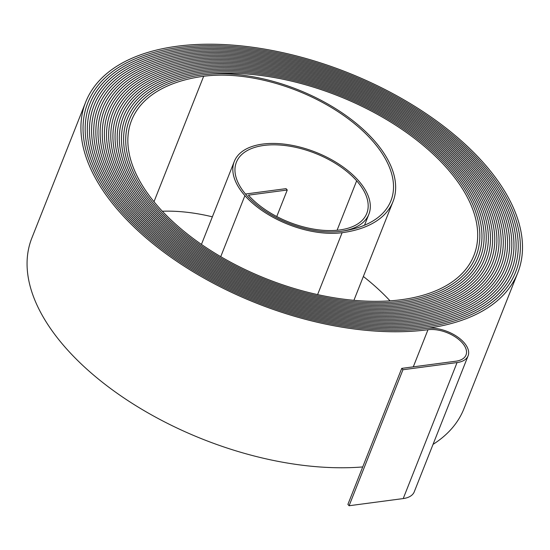 <?xml version="1.0" encoding="UTF-8"?>
<svg xmlns="http://www.w3.org/2000/svg" width="550" height="550" viewBox="0 0 550 550"><rect width="100%" height="100%" fill="white"/><g stroke="black" fill="none" stroke-linecap="round" stroke-linejoin="round"><path stroke-width="0.82" d="M276.753 216.528L287.258 190.011L286.048 188.65L245.492 194.019A71.328 37.936 21.6 0 0 314.765 230.574A71.328 37.936 21.6 0 0 368.864 214.246A71.328 37.936 21.6 0 0 358.414 180.579A72.456 38.527 21.6 0 0 288.186 144.671A72.456 38.527 21.6 0 0 234.3 161.432A72.456 38.527 21.6 0 0 244.908 195.621A73.576 39.126 21.6 0 0 342.114 232.691A129.841 69.046 21.6 0 0 393.009 201.596A129.841 69.046 21.6 0 0 373.986 140.319A129.841 69.046 21.6 0 0 202.455 74.903A186.106 98.966 21.6 0 0 129.511 119.474A186.106 98.966 21.6 0 0 204.407 247.947A186.106 98.966 21.6 0 0 402.627 301.063A187.227 99.564 21.6 0 0 476.018 256.224A187.227 99.564 21.6 0 0 448.594 167.867A187.227 99.564 21.6 0 0 201.245 73.535A188.347 100.162 21.6 0 0 127.421 118.649A188.347 100.162 21.6 0 0 203.225 248.669A188.347 100.162 21.6 0 0 403.837 302.431A189.475 100.76 21.6 0 0 478.108 257.049A189.475 100.76 21.6 0 0 450.354 167.633A189.468 100.76 21.6 0 0 200.042 72.174A190.596 101.358 21.6 0 0 125.331 117.824A190.596 101.358 21.6 0 0 202.042 249.391A190.596 101.358 21.6 0 0 405.047 303.793A191.716 101.949 21.6 0 0 480.191 257.881A191.716 101.949 21.6 0 0 452.114 167.399A191.716 101.949 21.6 0 0 198.832 70.812A192.837 102.547 21.6 0 0 123.248 116.999A192.837 102.547 21.6 0 0 200.86 250.119A192.837 102.547 21.6 0 0 406.251 305.161A193.964 103.146 21.6 0 0 482.281 258.706A193.964 103.146 21.6 0 0 453.874 167.166A193.964 103.146 21.6 0 0 197.622 69.444A195.085 103.744 21.6 0 0 121.158 116.167A195.085 103.744 21.6 0 0 199.671 250.841A195.085 103.744 21.6 0 0 407.461 306.522A196.206 104.342 21.6 0 0 484.371 259.531A196.206 104.342 21.6 0 0 455.634 166.939A196.206 104.342 21.6 0 0 196.419 68.083A197.333 104.94 21.6 0 0 119.068 115.342A197.333 104.94 21.6 0 0 198.488 251.563A197.333 104.94 21.6 0 0 408.671 307.89A198.454 105.538 21.6 0 0 486.454 260.356A198.454 105.538 21.6 0 0 457.387 166.705A198.454 105.531 21.6 0 0 195.209 66.715A199.574 106.129 21.6 0 0 116.985 114.517A199.574 106.129 21.6 0 0 197.306 252.285A199.574 106.129 21.6 0 0 409.874 309.251A200.702 106.728 21.6 0 0 488.544 261.181A200.702 106.728 21.6 0 0 459.147 166.471A200.695 106.728 21.6 0 0 194.006 65.354A201.822 107.326 21.6 0 0 114.895 113.692A201.822 107.326 21.6 0 0 196.123 253.014A201.822 107.326 21.6 0 0 411.084 310.619A202.943 107.924 21.6 0 0 490.634 262.013A202.943 107.924 21.6 0 0 460.907 166.238A202.943 107.924 21.6 0 0 192.796 63.986A204.064 108.522 21.6 0 0 112.805 112.86A204.064 108.522 21.6 0 0 194.934 253.736A204.064 108.522 21.6 0 0 412.294 311.981A205.191 109.12 21.6 0 0 492.717 262.838A205.191 109.12 21.6 0 0 462.667 166.004A205.191 109.113 21.6 0 0 191.586 62.624A206.312 109.711 21.6 0 0 110.722 112.035A206.312 109.711 21.6 0 0 193.751 254.458A206.312 109.711 21.6 0 0 413.497 313.349A207.433 110.309 21.6 0 0 494.808 263.663A207.433 110.309 21.6 0 0 464.427 165.77A207.433 110.309 21.6 0 0 190.383 61.256A208.56 110.907 21.6 0 0 108.632 111.21A208.56 110.907 21.6 0 0 192.569 255.179A208.56 110.907 21.6 0 0 414.707 314.71A209.681 111.506 21.6 0 0 496.897 264.488A209.681 111.506 21.6 0 0 466.187 165.536A209.681 111.506 21.6 0 0 189.173 59.895A210.801 112.104 21.6 0 0 106.542 110.385A210.801 112.104 21.6 0 0 191.386 255.908A210.801 112.104 21.6 0 0 415.917 316.071A211.929 112.702 21.6 0 0 498.981 265.32A211.929 112.702 21.6 0 0 467.94 165.303A211.922 112.695 21.6 0 0 187.962 58.534A213.049 113.293 21.6 0 0 104.459 109.553A213.049 113.293 21.6 0 0 190.204 256.63A213.049 113.293 21.6 0 0 417.12 317.439A214.17 113.891 21.6 0 0 501.071 266.145A214.17 113.891 21.6 0 0 469.7 165.069A214.17 113.891 21.6 0 0 186.759 57.166A215.291 114.489 21.6 0 0 102.369 108.728A215.291 114.489 21.6 0 0 189.014 257.352A215.291 114.489 21.6 0 0 418.33 318.801A216.418 115.088 21.6 0 0 503.161 266.97A216.418 115.088 21.6 0 0 471.46 164.835A216.418 115.088 21.6 0 0 185.549 55.804A217.539 115.686 21.6 0 0 100.279 107.903A217.539 115.686 21.6 0 0 187.832 258.074A217.539 115.686 21.6 0 0 419.54 320.169A218.659 116.284 21.6 0 0 505.244 267.795A218.659 116.284 21.6 0 0 473.22 164.608A218.659 116.284 21.6 0 0 184.339 54.436A219.787 116.875 21.6 0 0 98.196 107.078A219.787 116.875 21.6 0 0 186.649 258.796A219.787 116.875 21.6 0 0 420.743 321.53A220.907 117.473 21.6 0 0 507.334 268.627A220.907 117.473 21.6 0 0 474.98 164.374A220.907 117.473 21.6 0 0 183.136 53.075A222.028 118.071 21.6 0 0 96.106 106.253A222.028 118.071 21.6 0 0 185.467 259.524A222.028 118.071 21.6 0 0 421.953 322.898A223.156 118.669 21.6 0 0 509.424 269.452A223.156 118.669 21.6 0 0 476.74 164.141A223.149 118.669 21.6 0 0 181.926 51.707A224.276 119.267 21.6 0 0 94.016 105.421A224.276 119.267 21.6 0 0 184.284 260.246A224.276 119.267 21.6 0 0 423.156 324.259A225.397 119.866 21.6 0 0 511.507 270.277A225.397 119.866 21.6 0 0 478.493 163.907A225.397 119.866 21.6 0 0 180.716 50.346A226.518 120.457 21.6 0 0 91.933 104.596A226.518 120.457 21.6 0 0 183.095 260.968A226.518 120.457 21.6 0 0 424.366 325.621A227.645 121.055 21.6 0 0 513.597 271.102A227.645 121.055 21.6 0 0 480.253 163.673A227.645 121.055 21.6 0 0 179.513 48.977A228.766 121.653 21.6 0 0 89.843 103.771A228.766 121.653 21.6 0 0 181.913 261.69A228.766 121.653 21.6 0 0 425.576 326.989A229.886 122.251 21.6 0 0 515.687 271.927A229.886 122.251 21.6 0 0 482.013 163.439A229.886 122.251 21.6 0 0 178.303 47.616A231.007 122.849 21.6 0 0 87.752 102.946A231.007 122.849 21.6 0 0 180.73 262.419A231.007 122.849 21.6 0 0 426.779 328.35A232.134 123.448 21.6 0 0 517.77 272.759A232.134 123.448 21.6 0 0 483.773 163.206A232.134 123.448 21.6 0 0 177.093 46.248A233.255 124.039 21.6 0 0 85.669 102.114A233.255 124.039 21.6 0 0 179.548 263.141A233.255 124.039 21.6 0 0 427.989 329.718A25.912 13.777 -158.4 0 1 462.22 342.774A25.912 13.777 -158.4 0 1 466.015 354.998A25.912 13.777 -158.4 0 1 455.861 361.206L401.741 368.376L347.896 504.377L349.099 505.739L403.219 498.568A28.153 14.974 -158.4 0 0 414.253 491.824L468.098 355.822A28.153 14.974 -158.4 0 1 457.064 362.567L402.951 369.737L401.741 368.376M287.258 190.011L248.428 195.154A69.087 36.74 21.6 0 0 315.397 229.398A69.087 36.74 21.6 0 0 366.781 213.414A69.087 36.74 21.6 0 0 356.661 180.812A70.208 37.338 21.6 0 0 288.599 146.011A70.208 37.338 21.6 0 0 236.383 162.257A70.208 37.338 21.6 0 0 246.668 195.387A71.335 37.936 21.6 0 0 340.904 231.33A127.593 67.856 21.6 0 0 390.919 200.771A127.593 67.856 21.6 0 0 372.233 140.553A127.593 67.856 21.6 0 0 203.665 76.264A183.858 97.776 21.6 0 0 131.594 120.299A183.858 97.776 21.6 0 0 205.59 247.225A183.858 97.776 21.6 0 0 401.424 299.702A184.986 98.368 21.6 0 0 473.928 255.399A184.986 98.368 21.6 0 0 446.841 168.101A184.986 98.368 21.6 0 0 202.455 74.903A186.106 98.966 21.6 0 0 129.504 119.474A186.106 98.966 21.6 0 0 204.407 247.947A186.106 98.966 21.6 0 0 402.634 301.07A187.227 99.564 21.6 0 0 476.018 256.224A187.227 99.564 21.6 0 0 448.594 167.867A187.227 99.564 21.6 0 0 201.245 73.535A188.347 100.162 21.6 0 0 127.421 118.649A188.347 100.162 21.6 0 0 203.225 248.669A188.347 100.162 21.6 0 0 403.837 302.431A189.468 100.76 21.6 0 0 478.108 257.049A189.468 100.76 21.6 0 0 450.354 167.633A189.475 100.76 21.6 0 0 200.042 72.174A190.596 101.358 21.6 0 0 125.331 117.824A190.596 101.358 21.6 0 0 202.042 249.397A190.596 101.358 21.6 0 0 405.047 303.793A191.716 101.949 21.6 0 0 480.191 257.874A191.716 101.949 21.6 0 0 452.114 167.399A191.716 101.949 21.6 0 0 198.832 70.806A192.844 102.547 21.6 0 0 123.241 116.992A192.844 102.547 21.6 0 0 200.853 250.119A192.844 102.547 21.6 0 0 406.257 305.161A193.964 103.146 21.6 0 0 482.281 258.706A193.964 103.146 21.6 0 0 453.874 167.166A193.964 103.146 21.6 0 0 197.622 69.444A195.085 103.744 21.6 0 0 121.158 116.167A195.085 103.744 21.6 0 0 199.671 250.841A195.085 103.744 21.6 0 0 407.461 306.522A196.206 104.342 21.6 0 0 484.371 259.531A196.206 104.342 21.6 0 0 455.627 166.939A196.206 104.342 21.6 0 0 196.419 68.083A197.333 104.94 21.6 0 0 119.068 115.342A197.333 104.94 21.6 0 0 198.488 251.563A197.333 104.94 21.6 0 0 408.671 307.89A198.454 105.531 21.6 0 0 486.454 260.356A198.454 105.531 21.6 0 0 457.387 166.705A198.454 105.538 21.6 0 0 195.209 66.715A199.574 106.129 21.6 0 0 116.978 114.517A199.574 106.129 21.6 0 0 197.306 252.285A199.574 106.129 21.6 0 0 409.874 309.251A200.695 106.728 21.6 0 0 488.544 261.181A200.695 106.728 21.6 0 0 459.147 166.471A200.702 106.728 21.6 0 0 193.999 65.354A201.822 107.326 21.6 0 0 114.895 113.685A201.822 107.326 21.6 0 0 196.123 253.014A201.822 107.326 21.6 0 0 411.084 310.619A202.943 107.924 21.6 0 0 490.634 262.013A202.943 107.924 21.6 0 0 460.907 166.238A202.943 107.924 21.6 0 0 192.796 63.986A204.071 108.522 21.6 0 0 112.805 112.86A204.071 108.522 21.6 0 0 194.934 253.736A204.071 108.522 21.6 0 0 412.294 311.981A205.191 109.113 21.6 0 0 492.717 262.838A205.191 109.113 21.6 0 0 462.667 166.004A205.191 109.12 21.6 0 0 191.586 62.624A206.312 109.711 21.6 0 0 110.715 112.035A206.312 109.711 21.6 0 0 193.751 254.458A206.312 109.711 21.6 0 0 413.497 313.342A207.433 110.309 21.6 0 0 494.808 263.663A207.433 110.309 21.6 0 0 464.427 165.77A207.433 110.309 21.6 0 0 190.376 61.256A208.56 110.907 21.6 0 0 108.632 111.21A208.56 110.907 21.6 0 0 192.569 255.179A208.56 110.907 21.6 0 0 414.707 314.71A209.681 111.506 21.6 0 0 496.897 264.488A209.681 111.506 21.6 0 0 466.18 165.536A209.681 111.506 21.6 0 0 189.173 59.895A210.801 112.104 21.6 0 0 106.542 110.385A210.801 112.104 21.6 0 0 191.386 255.908A210.801 112.104 21.6 0 0 415.917 316.078A211.922 112.695 21.6 0 0 498.981 265.32A211.922 112.695 21.6 0 0 467.94 165.303A211.929 112.702 21.6 0 0 187.962 58.527A213.049 113.293 21.6 0 0 104.452 109.553A213.049 113.293 21.6 0 0 190.197 256.63A213.049 113.293 21.6 0 0 417.12 317.439A214.17 113.891 21.6 0 0 501.071 266.145A214.17 113.891 21.6 0 0 469.7 165.069A214.17 113.891 21.6 0 0 186.759 57.166A215.298 114.489 21.6 0 0 102.369 108.728A215.298 114.489 21.6 0 0 189.014 257.352A215.298 114.489 21.6 0 0 418.33 318.801A216.418 115.088 21.6 0 0 503.161 266.97A216.418 115.088 21.6 0 0 471.46 164.835A216.418 115.088 21.6 0 0 185.549 55.797A217.539 115.686 21.6 0 0 100.279 107.903A217.539 115.686 21.6 0 0 187.832 258.074A217.539 115.686 21.6 0 0 419.54 320.169A218.659 116.284 21.6 0 0 505.244 267.795A218.659 116.284 21.6 0 0 473.22 164.608A218.659 116.284 21.6 0 0 184.339 54.436A219.787 116.875 21.6 0 0 98.189 107.078A219.787 116.875 21.6 0 0 186.649 258.803A219.787 116.875 21.6 0 0 420.743 321.53A220.907 117.473 21.6 0 0 507.334 268.62A220.907 117.473 21.6 0 0 474.98 164.374A220.907 117.473 21.6 0 0 183.136 53.075A222.028 118.071 21.6 0 0 96.106 106.246A222.028 118.071 21.6 0 0 185.467 259.524A222.028 118.071 21.6 0 0 421.953 322.898A223.149 118.669 21.6 0 0 509.417 269.452A223.149 118.669 21.6 0 0 476.733 164.141A223.156 118.669 21.6 0 0 181.926 51.707A224.276 119.267 21.6 0 0 94.016 105.421A224.276 119.267 21.6 0 0 184.278 260.246A224.276 119.267 21.6 0 0 423.163 324.259A225.397 119.866 21.6 0 0 511.507 270.277A225.397 119.866 21.6 0 0 478.493 163.907A225.397 119.866 21.6 0 0 180.716 50.346A226.524 120.464 21.6 0 0 91.926 104.596A226.524 120.464 21.6 0 0 183.095 260.968A226.524 120.464 21.6 0 0 424.366 325.627A227.645 121.055 21.6 0 0 513.597 271.102A227.645 121.055 21.6 0 0 480.253 163.673A227.645 121.055 21.6 0 0 179.513 48.977A228.766 121.653 21.6 0 0 89.843 103.771A228.766 121.653 21.6 0 0 181.913 261.69A228.766 121.653 21.6 0 0 425.576 326.989A229.886 122.251 21.6 0 0 515.68 271.927A229.886 122.251 21.6 0 0 482.013 163.439A229.886 122.251 21.6 0 0 178.303 47.616A231.014 122.849 21.6 0 0 87.752 102.946A231.014 122.849 21.6 0 0 180.73 262.419A231.014 122.849 21.6 0 0 426.786 328.357A28.153 14.974 -158.4 0 1 463.973 342.54A28.153 14.974 -158.4 0 1 468.098 355.822M212.362 216.824A127.593 67.856 21.6 0 0 162.326 211.234M390.039 300.843A184.986 98.368 21.6 0 0 363.357 276.485M85.669 102.114L31.818 238.116A233.255 124.039 21.6 0 0 120.106 395.347A233.255 124.039 21.6 0 0 362.718 466.936M433.036 444.379A232.134 123.448 21.6 0 0 463.925 408.753L517.77 272.759M402.951 369.737L349.099 505.739M356.661 180.812L337.081 230.258M244.908 195.621L220.742 256.664M457.064 362.567L403.219 498.568M203.665 76.264L153.986 201.733M342.114 232.691L317.604 294.601M427.989 329.718L413.291 366.843M368.864 214.246L364.519 225.225M234.3 161.432L201.444 244.413M393.009 201.596L353.925 300.307M129.511 119.474L129.353 119.873M476.018 256.224L475.86 256.623M127.421 118.649L127.263 119.047M478.108 257.049L477.95 257.448M125.331 117.824L125.173 118.223M480.191 257.874L480.033 258.28M123.248 116.999L123.083 117.397M482.281 258.706L482.123 259.112M121.158 116.167L121 116.573M484.371 259.531L484.206 259.937M119.068 115.342L118.91 115.748M486.454 260.356L486.296 260.769M116.985 114.517L116.82 114.929M488.544 261.181L488.379 261.594M114.895 113.692L114.73 114.104M490.634 262.013L490.469 262.426M112.805 112.86L112.64 113.279M492.717 262.838L492.553 263.251M110.722 112.035L110.557 112.454M494.808 263.663L494.643 264.082M108.632 111.21L108.467 111.629M496.897 264.488L496.726 264.914M106.542 110.385L106.377 110.804M498.981 265.32L498.816 265.739M104.459 109.553L104.287 109.979M501.071 266.145L500.899 266.571M102.369 108.728L102.197 109.154M503.161 266.97L502.989 267.396M100.279 107.903L100.114 108.329M505.244 267.795L505.072 268.228M98.196 107.078L98.024 107.504M507.334 268.62L507.162 269.053M96.106 106.253L95.934 106.686M509.417 269.452L509.245 269.885M94.016 105.421L93.844 105.861M511.507 270.277L511.335 270.71M91.933 104.596L91.761 105.036M513.597 271.102L513.425 271.542M89.843 103.771L89.671 104.211M515.68 271.927L515.508 272.367M87.752 102.946L87.581 103.386"/></g></svg>
